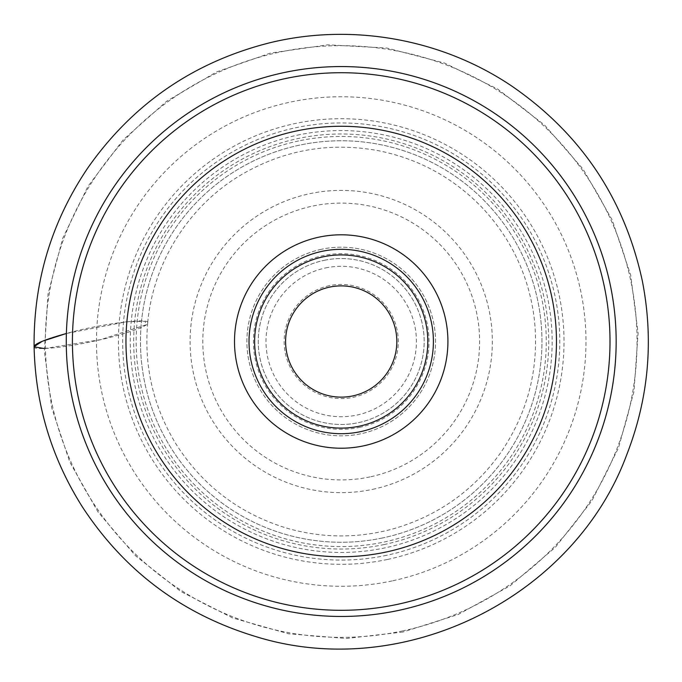 <?xml version="1.0" encoding="UTF-8"?>
<svg xmlns="http://www.w3.org/2000/svg" width="682" height="682" viewBox="0 0 682 682"><rect width="100%" height="100%" fill="white"/><g stroke="black" fill="none" stroke-linecap="round" stroke-linejoin="round"><path stroke-width="0.51" stroke-dasharray="3.41 2.56" d="M382.943 537.868A200.738 200.738 0 0 1 150.296 279.484A200.738 200.738 0 0 1 490.392 207.192A200.738 200.738 0 0 1 382.943 537.868A200.738 200.738 0 0 0 490.392 207.192A200.738 200.738 0 0 0 150.296 279.484A200.738 200.738 0 0 0 382.943 537.868M296.457 130.97A215.248 215.248 0 0 0 181.25 485.541A215.248 215.248 0 0 0 545.924 408.032A215.248 215.248 0 0 0 296.457 130.97M359.465 427.392A87.79 87.79 0 0 0 406.455 282.766A87.79 87.79 0 0 0 257.719 314.385A87.79 87.79 0 0 0 359.465 427.392M321.597 249.254A94.321 94.321 0 0 0 271.112 404.631A94.321 94.321 0 0 0 430.922 370.658A94.321 94.321 0 0 0 321.597 249.254A94.321 94.321 0 0 1 433.471 321.904A94.321 94.321 0 0 1 360.821 433.778A94.321 94.321 0 0 1 248.947 361.128A94.321 94.321 0 0 1 321.597 249.254M329.645 287.105A55.626 55.626 0 0 1 394.111 358.706A55.626 55.626 0 0 1 299.875 378.732A55.626 55.626 0 0 1 329.645 287.105M329.346 285.681A57.075 57.075 0 0 0 298.793 379.704A57.075 57.075 0 0 0 395.492 359.15A57.075 57.075 0 0 0 329.346 285.681M323.967 260.371A82.957 82.957 0 0 1 422.354 324.265A82.957 82.957 0 0 1 358.459 422.661A82.957 82.957 0 0 1 260.072 358.766A82.957 82.957 0 0 1 323.967 260.371A82.957 82.957 0 0 0 279.56 397.026A82.957 82.957 0 0 0 420.103 367.146A82.957 82.957 0 0 0 323.967 260.371M34.117 346.814L34.117 346.814C32.293 350.693 64.304 347.777 92.334 341.503C119.563 336.004 149.648 325.97 147.687 322.936C151.089 317.377 99.512 324.027 66.376 333.507L126.298 321.802L145.01 321.265L146.195 324.777L100.766 339.645L44.304 348.545M386.651 555.301A218.564 218.564 0 0 1 127.423 386.958A218.564 218.564 0 0 1 295.766 127.73A218.564 218.564 0 0 1 555.003 296.073A218.564 218.564 0 0 1 386.651 555.301M372.636 489.344A151.131 151.131 0 0 0 453.521 240.388A151.131 151.131 0 0 0 197.482 294.812A151.131 151.131 0 0 0 372.636 489.344M402.721 630.901A295.852 295.852 0 0 1 59.837 250.089A295.852 295.852 0 0 1 561.073 143.552A295.852 295.852 0 0 1 402.721 630.901M384.358 544.509A207.533 207.533 0 0 1 143.842 277.386A207.533 207.533 0 0 1 495.439 202.648A207.533 207.533 0 0 1 384.358 544.509M392.099 580.919A244.753 244.753 0 0 1 108.438 265.878A244.753 244.753 0 0 1 523.103 177.738A244.753 244.753 0 0 1 392.099 580.919M387.538 559.445A222.801 222.801 0 0 0 506.786 192.435A222.801 222.801 0 0 0 129.316 272.664A222.801 222.801 0 0 0 387.538 559.445M298.58 140.952A205.043 205.043 0 0 0 140.645 384.145A205.043 205.043 0 0 0 383.847 542.079A205.043 205.043 0 0 0 541.781 298.887A205.043 205.043 0 0 0 298.58 140.952M297.352 135.181A210.943 210.943 0 0 1 547.544 297.659A210.943 210.943 0 0 1 385.066 547.851A210.943 210.943 0 0 1 134.883 385.373A210.943 210.943 0 0 1 297.352 135.181M369.994 476.906A138.42 138.42 0 0 1 209.57 298.742A138.42 138.42 0 0 1 444.076 248.896A138.42 138.42 0 0 1 369.994 476.906M325.57 267.941A75.216 75.216 0 0 1 412.746 364.759A75.216 75.216 0 0 1 285.315 391.843A75.216 75.216 0 0 1 325.57 267.941M402.96 632.018L346.405 638.471L288.622 633.808L232.613 617.943L180.883 591.524L135.479 555.719L98.029 512.02L69.803 462.106L51.713 407.819L44.373 351.068L48.064 293.848L62.761 238.197L88.055 186.203L123.127 139.904L166.647 101.243L216.646 71.9L270.37 53.094L327.812 44.816L386.89 48.064L444.4 63.017L497.647 89.052L544.458 124.951L583.076 169.162L612.155 219.885L630.705 275.213L638.088 333.089L633.987 391.425L618.455 448.031L591.933 500.724L555.318 547.339L510.059 585.838L458.278 614.465L402.96 632.018M147.687 322.936C143.893 366.37 153.322 406.702 175.973 443.948C202.571 485.72 239.561 513.802 286.934 528.2C322.364 538.294 357.845 538.49 393.386 528.797C438.449 515.737 474.467 490.008 501.441 451.62C528.38 411.451 539.351 367.3 534.338 319.193C529.096 276.832 512.012 239.97 483.086 208.59C454.212 178.241 419.242 158.932 378.186 150.654C328.929 141.737 282.791 150.074 239.774 175.666C188.232 206.731 153.049 262.996 147.687 322.936"/><path stroke-width="1.02" d="M319.023 237.14A106.707 106.707 0 0 0 261.914 412.917A106.707 106.707 0 0 0 442.695 374.486A106.707 106.707 0 0 0 319.023 237.14M296.457 130.97A215.248 215.248 0 0 1 545.924 408.032A215.248 215.248 0 0 1 181.25 485.541A215.248 215.248 0 0 1 296.457 130.97M322.04 251.334A92.198 92.198 0 0 0 272.698 403.207A92.198 92.198 0 0 0 428.893 370.002A92.198 92.198 0 0 0 322.04 251.334A92.198 92.198 0 0 0 272.698 403.207A92.198 92.198 0 0 0 428.893 370.002A92.198 92.198 0 0 0 322.04 251.334M329.645 287.105A55.626 55.626 0 0 0 299.875 378.732A55.626 55.626 0 0 0 394.111 358.706A55.626 55.626 0 0 0 329.645 287.105M34.1 346.669L42.275 341.264L66.384 333.498C45.183 339.44 34.424 343.822 34.1 346.652C35.37 404.392 51.397 457.699 82.172 506.564C124.005 570.604 181.497 613.817 254.633 636.212C403.198 683.117 574.346 597.441 626.843 454.468C648.744 398.083 653.902 340.216 642.316 280.848C624.507 198.684 580.987 133.749 511.747 86.051C441.791 38.891 351.972 22.796 269.995 42.727C194.003 61.823 133.399 103.366 88.191 167.38C51.525 221.514 33.495 281.274 34.1 346.652M44.304 348.545L34.117 346.814M398.373 610.458A274.948 274.948 0 0 1 72.275 398.68A274.948 274.948 0 0 1 284.044 72.573A274.948 274.948 0 0 1 610.151 284.351A274.948 274.948 0 0 1 398.373 610.458M285.323 78.592A268.793 268.793 0 0 0 78.294 397.401A268.793 268.793 0 0 0 397.095 604.431A268.793 268.793 0 0 0 604.133 285.63A268.793 268.793 0 0 0 285.323 78.592M359.209 426.207A86.58 86.58 0 0 0 405.551 283.576A86.58 86.58 0 0 0 258.862 314.76A86.58 86.58 0 0 0 359.209 426.207"/></g></svg>
